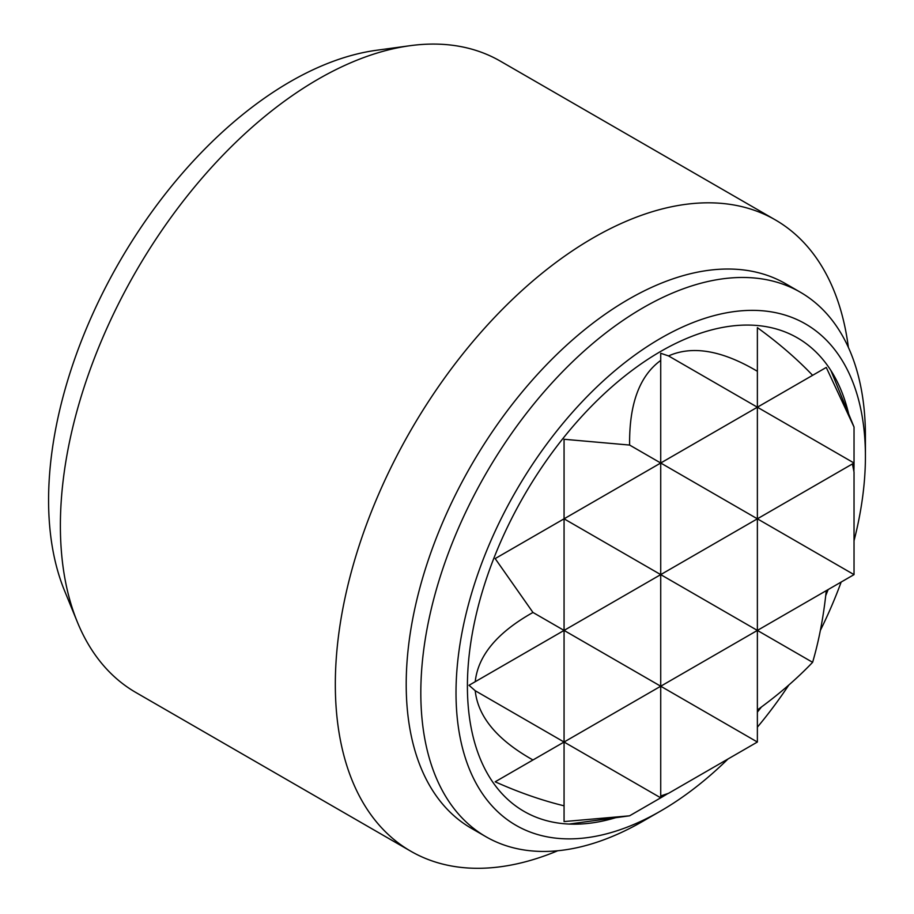 <?xml version="1.0" encoding="UTF-8"?>
<svg xmlns="http://www.w3.org/2000/svg" width="914" height="914" viewBox="0 0 914 914"><rect width="100%" height="100%" fill="white"/><g stroke="black" fill="none" stroke-linecap="round" stroke-linejoin="round"><path stroke-width="1.37" d="M557.757 850.751A364.503 210.448 -60 0 1 410.809 851.231L135.866 692.492A364.503 210.448 -60 0 1 77.347 622.023A364.503 210.448 -60 0 1 60.381 525.63A364.503 210.448 -60 0 1 410.078 45.7A364.503 210.448 -60 0 1 500.369 61.158L775.312 219.886A364.503 210.448 -60 0 1 848.375 347.377M77.347 622.023L64.494 590.593A341.722 197.298 -60 0 1 48.579 500.221A341.722 197.298 -60 0 1 376.431 50.281L410.078 45.7M410.809 851.231A364.503 210.448 -60 0 1 335.324 684.369A364.503 210.448 -60 0 1 494.428 317.546A364.503 210.448 -60 0 1 775.312 219.886M728.047 758.951A289.487 167.136 -60 0 1 660.719 810.981L643.113 821.149A314.382 181.509 -60 0 1 485.928 836.721L471.316 828.278A314.382 181.509 -60 0 1 406.204 684.369A314.382 181.509 -60 0 1 543.43 367.976A314.382 181.509 -60 0 1 785.686 283.751L800.298 292.194A314.382 181.509 -60 0 1 865.421 436.115L865.421 456.44A289.487 167.136 -60 0 1 854.03 540.768M485.928 836.721A314.382 181.509 -60 0 1 420.817 692.801A314.382 181.509 -60 0 1 558.043 376.419A314.382 181.509 -60 0 1 800.298 292.194M660.719 810.981A289.487 167.136 -60 0 1 456.017 692.801A289.487 167.136 -60 0 1 660.719 338.26A289.487 167.136 -60 0 1 865.421 456.44M853.002 463.604A302.991 174.928 -60 0 1 852.808 465.877M662.593 795.34A302.991 174.928 -60 0 1 660.719 796.642M757.375 709.972C778.397 694.754 796.802 678.874 812.615 662.319C819.047 640.348 823.594 616.459 826.267 590.65L854.03 574.62L854.03 472.035L852.419 463.946L854.03 463.021A273.377 157.836 -60 0 1 853.893 471.35M828.13 589.576A273.377 157.836 -60 0 1 825.73 595.631M761.419 707.013A273.377 157.836 -60 0 1 757.375 712.12M667.871 793.546A273.377 157.836 -60 0 1 660.719 797.831A273.377 157.836 -60 0 1 660.571 797.911M615.579 817.722A273.377 157.836 -60 0 1 467.408 686.22A273.377 157.836 -60 0 1 637.995 366.08A273.377 157.836 -60 0 1 848.683 413.985M841.166 582.047A289.487 167.136 -60 0 1 820.395 630.329M788.805 685.054A289.487 167.136 -60 0 1 757.375 727.178M668.534 355.923L854.03 463.01L854.03 427.044L826.267 367.439L812.615 375.323C796.802 358.756 778.397 342.876 757.375 327.658L757.375 371.301C722.174 350.405 692.561 345.275 668.534 355.923L660.719 353.272L660.719 360.436C639.492 375.917 629.118 404.125 629.62 445.061L564.064 439.268L564.064 518.821L495.171 558.591L532.965 612.46C497.273 632.499 478.022 655.578 475.223 681.707L469.019 685.294L475.223 690.733C478.022 716.862 497.273 739.952 532.965 759.98L495.171 781.801C518.855 792.404 541.819 800.401 564.064 805.817L564.064 821.572L629.575 815.814L660.719 797.831L629.62 815.791M660.719 795.968L668.534 793.318L757.375 742.031L757.375 518.821L854.03 574.62L564.064 742.031L564.064 518.821L495.171 558.591M812.615 375.323L660.719 463.01L660.719 360.436M629.62 445.061L660.719 463.01L564.064 518.821L660.719 574.62L475.223 681.707M532.965 612.46L660.719 686.22L660.719 463.01L757.375 518.821L757.375 371.301M469.019 685.294L660.719 574.62L812.615 662.319M475.223 690.733L564.064 742.031L532.965 759.98M564.064 805.817L564.064 742.031L495.171 781.801M826.267 590.65L564.064 742.031L660.719 797.831L660.719 686.22L757.375 742.031L668.534 793.318M854.03 463.01L660.719 574.62L852.419 463.946M826.267 367.439L564.064 518.821M854.03 427.044L830.906 370.513M629.575 815.814L569.056 824.062"/></g></svg>
